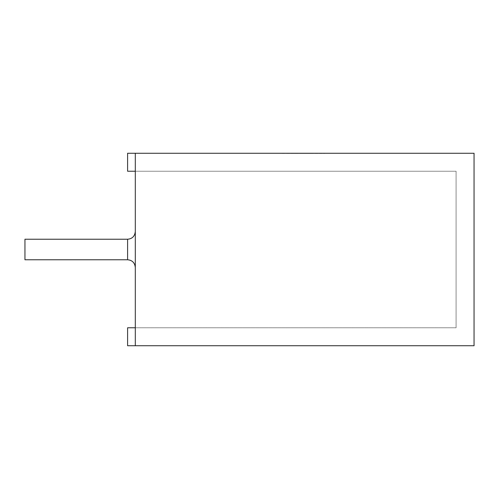 <?xml version="1.0" encoding="UTF-8"?>
<svg xmlns="http://www.w3.org/2000/svg" width="499" height="499" viewBox="0 0 499 499"><rect width="100%" height="100%" fill="white"/><g stroke="black" fill="none" stroke-linecap="round" stroke-linejoin="round"><path stroke-width="0.37" stroke-dasharray="2.5 1.87" d="M456.086 327.774L135.298 327.774L456.086 327.774L135.298 327.774L456.086 327.774L456.086 171.226L135.298 171.226L135.298 327.774L135.298 171.226L135.298 327.774L127.601 327.774L135.298 327.774L135.298 171.226L456.086 171.226L456.086 327.774L456.086 171.226L135.298 171.226L456.086 171.226L456.086 327.774M135.298 249.5L135.298 267.464L135.298 249.5M24.95 249.5L24.95 259.767L24.95 249.5M127.601 259.767L24.95 259.767L24.95 239.233L127.601 239.233L127.601 259.767C132.235 260.179 134.799 262.742 135.298 267.464M135.298 345.738L127.601 345.738L127.601 327.774L135.298 327.774L135.298 345.738L127.601 345.738L135.298 345.738L135.298 153.262L127.601 153.262L474.05 153.262L474.05 345.738L135.298 345.738L135.298 327.774M135.298 171.226L127.601 171.226L127.601 153.262L135.298 153.262L135.298 171.226L127.601 171.226L135.298 171.226L135.298 153.262M310.821 153.262L280.563 153.393M291.204 153.262L280.563 153.262M311.457 153.262L287.075 153.393M301.496 153.262L324.899 153.393L301.496 153.393M309.561 153.262L291.204 153.393M291.079 153.262L287.075 153.262M306.96 153.262L287.692 153.262L306.96 153.393M324.899 153.262L293.056 153.262L324.899 153.262M127.601 345.738L127.601 327.774L127.601 345.738M127.601 171.226L127.601 153.262L127.601 171.226M291.079 153.393L311.463 153.393M291.871 153.393L290.636 153.393M291.871 153.262L290.636 153.262M310.821 153.393L309.561 153.393"/><path stroke-width="0.75" d="M127.601 259.767L127.601 239.233L24.95 239.233L24.95 259.767L127.601 259.767C132.235 260.179 134.799 262.742 135.298 267.464M135.298 171.226L127.601 171.226L127.601 153.262L135.298 153.262L135.298 345.738L127.601 345.738L127.601 327.774L135.298 327.774M135.298 345.738L474.05 345.738L474.05 153.262L135.298 153.262M127.601 239.233C132.235 238.821 134.799 236.258 135.298 231.536C134.799 236.258 132.235 238.821 127.601 239.233"/></g></svg>
